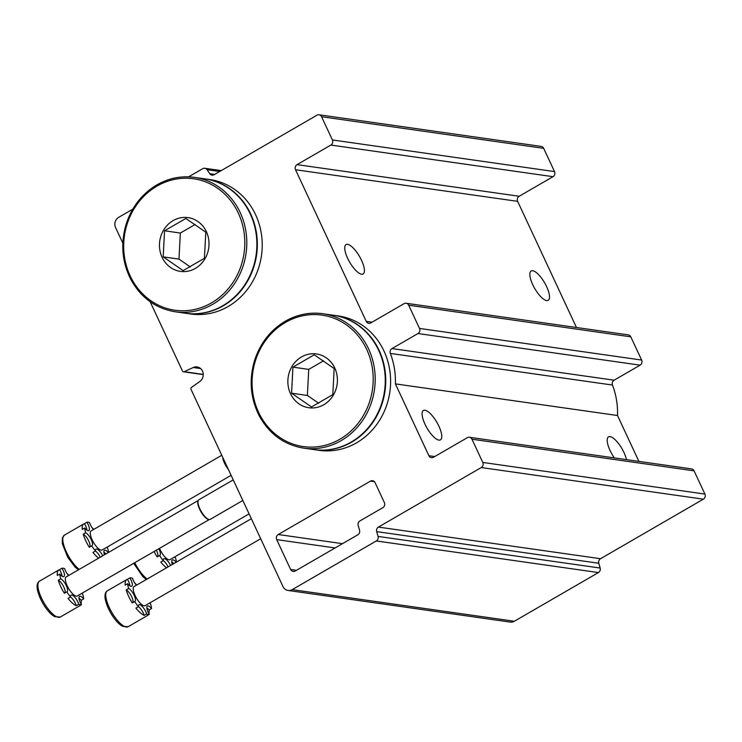 <?xml version="1.0" encoding="UTF-8"?>
<svg xmlns="http://www.w3.org/2000/svg" width="742" height="742" viewBox="0 0 742 742"><rect width="100%" height="100%" fill="white"/><g stroke="black" fill="none" stroke-linecap="round" stroke-linejoin="round"><path stroke-width="1.11" d="M122.847 243.144L115.576 227.562A7.541 6.873 98.1 0 1 118.627 217.369L132.762 209.188M188.607 176.856L202.724 168.684A3.775 3.432 98.1 0 1 207.055 169.695A1262.448 1149.692 98.1 0 1 209.773 173.702L214.679 174.407M390.357 353.424L612.475 385.052A73.17 66.632 98.1 0 1 617.511 415.511L395.393 383.883A73.17 66.632 98.1 0 0 390.357 353.424A3.775 3.432 98.1 0 1 391.989 348.573L417.987 333.529A3.775 3.432 98.1 0 0 419.508 328.428L408.684 305.203A3.775 3.432 98.1 0 0 404.065 303.663L370.861 322.891A3.775 3.432 98.1 0 1 366.233 321.351L295.529 169.732A3.775 3.432 98.1 0 1 297.06 164.631L330.876 145.052A3.775 3.432 98.1 0 0 332.407 139.95L321.574 116.726A3.775 3.432 98.1 0 0 316.955 115.195L214.113 174.732A3.775 3.432 98.1 0 1 209.773 173.702M319.032 114.778L541.15 146.406A3.775 3.432 98.1 0 1 543.691 148.354L554.515 171.578A3.775 3.432 98.1 0 1 552.994 176.679L519.177 196.259A3.775 3.432 98.1 0 0 517.647 201.351L576.469 327.51M347.636 258.299A16.973 5.704 59.9 0 0 361.54 274.225A16.973 5.704 59.9 0 0 363.079 273.974A16.973 5.704 59.9 0 0 359.508 256.435A16.973 5.704 59.9 0 0 346.078 244.6A16.973 5.704 59.9 0 0 347.636 258.299M532.728 284.659A16.973 5.704 59.9 0 0 546.631 300.575A16.973 5.704 59.9 0 0 548.18 300.334A16.973 5.704 59.9 0 0 544.609 282.785A16.973 5.704 59.9 0 0 531.17 270.96A16.973 5.704 59.9 0 0 532.728 284.659M406.143 303.255L628.251 334.874A3.775 3.432 98.1 0 1 630.793 336.831L641.626 360.055A3.775 3.432 98.1 0 1 640.096 365.157L614.107 380.201A3.775 3.432 98.1 0 0 612.475 385.052M626.471 459.632A16.973 5.704 59.9 0 0 618.225 443.141A16.973 5.704 59.9 0 0 608.523 436.853A16.973 5.704 59.9 0 0 610.091 450.552A16.973 5.704 59.9 0 0 614.33 457.897M424.99 424.192A16.973 5.704 59.9 0 0 438.893 440.108A16.973 5.704 59.9 0 0 440.433 439.867A16.973 5.704 59.9 0 0 436.871 422.328A16.973 5.704 59.9 0 0 423.432 410.493A16.973 5.704 59.9 0 0 424.99 424.192M617.511 415.511L638.908 461.403M395.393 383.883L428.895 455.727L434.738 456.553M150.162 301.744L182.467 371.009A1.512 1.373 98.1 0 0 184.201 371.686L193.291 367.503A7.995 7.281 98.1 0 1 197.094 366.928A7.995 7.281 98.1 0 1 203.113 373.05A7.995 7.281 98.1 0 1 199.821 381.509L191.529 387.389A1.512 1.373 98.1 0 0 191.019 389.365L282.98 586.551A7.541 6.873 98.1 0 0 288.063 590.465A7.541 6.873 98.1 0 0 292.218 589.63L376.315 540.946A3.775 3.432 98.1 0 0 378.058 536.42A1262.448 1149.692 98.1 0 0 376.676 531.624A3.775 3.432 98.1 0 1 378.411 527.089L481.261 467.543A3.775 3.432 98.1 0 0 482.782 462.442L471.958 439.218A3.775 3.432 98.1 0 0 467.33 437.687L433.513 457.267A3.775 3.432 98.1 0 1 428.895 455.727M469.417 437.27L691.525 468.898A3.775 3.432 98.1 0 1 694.067 470.845L704.9 494.07A3.775 3.432 98.1 0 1 703.37 499.171L600.528 558.717A3.775 3.432 98.1 0 0 598.794 563.252A1262.448 1149.692 98.1 0 1 600.167 568.047A3.775 3.432 98.1 0 1 598.432 572.564L514.336 621.258A7.541 6.873 98.1 0 1 510.171 622.084L288.063 590.465M278.231 534.518L370.462 481.122A3.775 3.432 98.1 0 1 375.081 482.662L384.365 502.575A3.775 3.432 98.1 0 1 382.844 507.667L359.926 520.93A3.775 3.432 98.1 0 0 358.191 525.475A1262.448 1149.692 98.1 0 1 359.573 530.261A3.775 3.432 98.1 0 1 357.829 534.787L295.251 571.015A3.775 3.432 98.1 0 1 290.632 569.485L276.71 539.619A3.775 3.432 98.1 0 1 278.231 534.518L342.489 543.673M154.123 551.482A20.739 6.966 59.9 0 0 157.165 556.936L159.623 555.508A20.739 6.966 -120.1 0 0 163.277 560.674L160.819 562.093A20.739 6.966 59.9 0 0 166.505 567.816M156.367 550.184A7.541 2.532 -120.1 0 1 157.499 556.741M163.277 560.618A7.541 2.532 -120.1 0 1 168.119 566.879M171.764 561.824A7.541 2.532 -120.1 0 1 173.721 563.642M174.426 557.094A7.541 2.532 -120.1 0 0 175.474 557.761A20.739 6.966 -120.1 0 1 176.41 562.084M158.825 548.755A7.541 2.532 -120.1 0 1 159.799 555.433A7.541 2.532 -120.1 0 1 159.623 555.508M163.277 560.674A7.541 2.532 -120.1 0 1 163.852 558.782A7.541 2.532 -120.1 0 1 170.586 565.46M172.357 564.43A7.541 2.532 -120.1 0 1 172.339 559.987A7.541 2.532 -120.1 0 1 176.179 562.213M249.08 513.872L170.029 559.644A11.009 3.701 -120.1 0 1 169.028 559.802A11.009 3.701 -120.1 0 1 159.511 548.357M93.464 529.565A7.541 2.532 -120.1 0 1 89.569 522.618A20.739 6.966 -120.1 0 0 88.131 522.201A20.739 6.966 -120.1 0 0 86.897 522.238L84.44 523.657A7.541 2.532 -120.1 0 1 86.925 530.159M84.44 523.657A20.739 6.966 59.9 0 0 83.79 523.917A20.739 6.966 59.9 0 0 82.232 529.436L84.69 528.016A20.739 6.966 -120.1 0 0 85.673 532.793L83.215 534.221A20.739 6.966 59.9 0 0 89.3 547.271L91.758 545.843A20.739 6.966 -120.1 0 0 95.412 551.009L92.954 552.428A20.739 6.966 59.9 0 0 98.64 558.151M83.215 534.221A7.541 2.532 -120.1 0 1 88.539 540.603A7.541 2.532 -120.1 0 1 89.634 547.077M95.412 550.954A7.541 2.532 -120.1 0 1 100.253 557.223M103.889 552.159A7.541 2.532 -120.1 0 1 105.856 553.977M93.77 529.38A20.739 6.966 59.9 0 0 91.869 527.423M106.56 547.429A7.541 2.532 -120.1 0 0 107.609 548.097A20.739 6.966 -120.1 0 1 108.536 552.419M86.897 522.238A7.541 2.532 -120.1 0 1 88.808 530.567A7.541 2.532 -120.1 0 1 84.69 528.016M85.673 532.793A7.541 2.532 -120.1 0 1 91.118 539.425A7.541 2.532 -120.1 0 1 91.934 545.769A7.541 2.532 -120.1 0 1 91.758 545.843M95.412 551.009A7.541 2.532 -120.1 0 1 95.987 549.117A7.541 2.532 -120.1 0 1 102.711 555.795M104.492 554.766A7.541 2.532 -120.1 0 1 104.474 550.323A7.541 2.532 -120.1 0 1 108.313 552.558M231.105 475.325L102.155 549.98A11.009 3.701 -120.1 0 1 101.153 550.137A11.009 3.701 -120.1 0 1 92.75 541.057A11.009 3.701 -120.1 0 1 91.118 530.92L221.765 455.282M223.194 458.352A11.316 3.803 59.9 0 0 227.506 467.59M222.683 457.257A11.009 3.701 59.9 0 0 228.323 469.343M136.417 585.243A7.541 2.532 -120.1 0 1 132.521 578.296A20.739 6.966 -120.1 0 0 131.084 577.879A20.739 6.966 -120.1 0 0 129.859 577.916L127.401 579.335A7.541 2.532 -120.1 0 1 129.878 585.837M127.401 579.335A20.739 6.966 59.9 0 0 126.743 579.595A20.739 6.966 59.9 0 0 125.185 585.113L127.643 583.694A20.739 6.966 -120.1 0 0 128.626 588.471L126.168 589.899A20.739 6.966 59.9 0 0 132.252 602.949L134.71 601.521A20.739 6.966 -120.1 0 0 138.364 606.687L135.907 608.106A20.739 6.966 59.9 0 0 144.208 615.378A7.541 2.532 -120.1 0 0 138.364 606.631M126.168 589.899A7.541 2.532 -120.1 0 1 131.492 596.28A7.541 2.532 -120.1 0 1 132.586 602.754M146.842 607.837A7.541 2.532 -120.1 0 1 149.086 609.98A20.739 6.966 59.9 0 1 148.873 613.56M138.364 606.687A7.541 2.532 -120.1 0 1 138.94 604.795A7.541 2.532 -120.1 0 1 142.891 607.151A7.541 2.532 -120.1 0 1 146.666 613.959A20.739 6.966 -120.1 0 0 149.327 614.339L146.87 615.758A20.739 6.966 59.9 0 0 147.528 615.498A20.739 6.966 59.9 0 0 148.075 615.062M136.723 585.058A20.739 6.966 59.9 0 0 134.821 583.101M149.513 603.107A7.541 2.532 -120.1 0 0 150.561 603.775A20.739 6.966 -120.1 0 1 151.544 608.561L149.086 609.98M146.666 613.959L144.208 615.378M129.859 577.916A7.541 2.532 -120.1 0 1 131.761 586.245A7.541 2.532 -120.1 0 1 127.643 583.694M128.626 588.471A7.541 2.532 -120.1 0 1 134.079 595.103A7.541 2.532 -120.1 0 1 134.886 601.447A7.541 2.532 -120.1 0 1 134.71 601.521M149.327 614.339A7.541 2.532 -120.1 0 1 147.426 606.001A7.541 2.532 -120.1 0 1 151.544 608.561M260.683 538.748L145.107 605.658A11.009 3.701 -120.1 0 1 144.115 605.815A11.009 3.701 -120.1 0 1 135.712 596.735A11.009 3.701 -120.1 0 1 134.079 586.597L251.334 518.704M68.542 575.579A7.541 2.532 -120.1 0 1 64.656 568.632A20.739 6.966 -120.1 0 0 63.218 568.214A20.739 6.966 -120.1 0 0 61.985 568.251L59.527 569.671A7.541 2.532 -120.1 0 1 62.013 576.172M59.527 569.671A20.739 6.966 59.9 0 0 58.878 569.93A20.739 6.966 59.9 0 0 57.319 575.449L59.777 574.03A20.739 6.966 -120.1 0 0 60.761 578.806L58.303 580.235A20.739 6.966 59.9 0 0 64.387 593.285L66.845 591.856A20.739 6.966 -120.1 0 0 70.499 597.022L68.041 598.442A20.739 6.966 59.9 0 0 76.333 605.713A7.541 2.532 -120.1 0 0 70.49 596.967M58.303 580.235A7.541 2.532 -120.1 0 1 63.626 586.616A7.541 2.532 -120.1 0 1 64.721 593.09M78.977 598.173A7.541 2.532 -120.1 0 1 81.212 600.315A20.739 6.966 59.9 0 1 81.008 603.895M70.499 597.022A7.541 2.532 -120.1 0 1 71.074 595.13A7.541 2.532 -120.1 0 1 75.025 597.486A7.541 2.532 -120.1 0 1 78.791 604.294A20.739 6.966 -120.1 0 0 81.462 604.674L79.004 606.093A20.739 6.966 59.9 0 0 79.663 605.834A20.739 6.966 59.9 0 0 80.21 605.398M68.858 575.393A20.739 6.966 59.9 0 0 66.956 573.436M81.639 593.442A7.541 2.532 -120.1 0 0 82.687 594.11A20.739 6.966 -120.1 0 1 83.679 598.896L81.212 600.315M78.791 604.294L76.333 605.713M61.985 568.251A7.541 2.532 -120.1 0 1 63.895 576.58A7.541 2.532 -120.1 0 1 59.777 574.03M60.761 578.806A7.541 2.532 -120.1 0 1 66.205 585.438A7.541 2.532 -120.1 0 1 67.021 591.782A7.541 2.532 -120.1 0 1 66.845 591.856M81.462 604.674A7.541 2.532 -120.1 0 1 79.561 596.336A7.541 2.532 -120.1 0 1 83.679 598.896M209.29 519.539L77.242 595.993A11.009 3.701 -120.1 0 1 76.24 596.151A11.009 3.701 -120.1 0 1 67.837 587.07A11.009 3.701 -120.1 0 1 66.205 576.933L198.262 500.479M233.238 479.879L198.865 499.783A11.316 3.803 59.9 0 0 198.309 500.377A11.316 3.803 59.9 0 0 201.249 511.479A11.316 3.803 59.9 0 0 209.402 519.548A11.316 3.803 59.9 0 0 210.209 519.363L242.838 500.47M198.309 500.377L198.049 500.869A11.009 3.701 59.9 0 0 200.906 511.674A11.009 3.701 59.9 0 0 208.854 519.53L209.402 519.548M301.493 356.958A27.157 24.727 98.1 0 1 336.896 374.654A27.157 24.727 98.1 0 1 311.213 407.942A27.157 24.727 98.1 0 1 288.369 387.036A27.157 24.727 98.1 0 1 301.493 356.958M332.806 394.623L311.501 406.95L291.569 393.214L292.942 367.142L314.237 354.806L334.169 368.551L332.806 394.623M285.401 321.212A67.884 61.827 98.1 0 1 322.816 313.727L332.898 315.155A67.884 61.827 98.1 0 1 384.532 391.08A67.884 61.827 98.1 0 1 313.755 449.578L303.673 448.14A67.884 61.827 98.1 0 0 374.45 389.652A67.884 61.827 98.1 0 0 322.816 313.727C309.674 311.965 297.162 314.469 285.262 321.23C270.728 329.912 260.59 342.702 254.84 359.61C248.793 379.264 250.258 398.018 259.246 415.854C269.374 434.126 284.177 444.894 303.673 448.14M333.121 315.192A67.884 61.827 98.1 0 1 333.353 315.229A67.884 61.827 98.1 0 1 384.996 391.145A67.884 61.827 98.1 0 1 314.218 449.643A67.884 61.827 98.1 0 1 313.987 449.606M333.353 315.229L338.241 315.925A67.884 61.827 98.1 0 1 389.875 391.841A67.884 61.827 98.1 0 1 319.097 450.338L314.218 449.643M323.577 360.798L308.737 369.386L292.942 367.142M308.737 369.386L307.373 395.458L291.569 393.214M307.373 395.458L318.717 403.277M173.099 220.615A27.157 24.727 98.1 0 1 208.502 238.303A27.157 24.727 98.1 0 1 182.82 271.6A27.157 24.727 98.1 0 1 159.975 250.694A27.157 24.727 98.1 0 1 173.099 220.615M204.412 258.272L183.116 270.607L163.184 256.862L164.548 230.79L185.852 218.463L205.784 232.2L204.412 258.272M157.007 184.869A67.884 61.827 98.1 0 1 194.423 177.375L204.504 178.813A67.884 61.827 98.1 0 1 256.138 254.738A67.884 61.827 98.1 0 1 185.361 313.235L175.288 311.798A67.884 61.827 98.1 0 0 246.066 253.3A67.884 61.827 98.1 0 0 194.423 177.375C181.289 175.622 168.768 178.126 156.868 184.888C142.343 193.569 132.197 206.359 126.446 223.259C120.399 242.922 121.864 261.666 130.852 279.511C140.98 297.783 155.792 308.542 175.288 311.798M204.736 178.85A67.884 61.827 98.1 0 1 204.968 178.878A67.884 61.827 98.1 0 1 256.602 254.803A67.884 61.827 98.1 0 1 185.825 313.3A67.884 61.827 98.1 0 1 185.593 313.263M204.968 178.878L209.847 179.573A67.884 61.827 98.1 0 1 261.49 255.498A67.884 61.827 98.1 0 1 190.713 313.996L185.825 313.3M195.183 224.455L180.352 233.044L164.548 230.79M180.352 233.044L178.98 259.116L163.184 256.862M178.98 259.116L190.323 266.935M207.055 169.695L219.697 171.495M321.574 116.726L543.691 148.354M332.407 139.95L554.515 171.578M330.876 145.052L552.994 176.679M297.06 164.631L519.177 196.259M295.529 169.732L517.647 201.351M366.233 321.351L372.076 322.186M408.684 305.203L630.793 336.831M419.508 328.428L641.626 360.055M417.987 333.529L640.096 365.157M391.989 348.573L614.107 380.201M471.958 439.218L694.067 470.845M482.782 462.442L704.9 494.07M481.261 467.543L703.37 499.171M378.411 527.089L600.528 558.717M376.676 531.624L598.794 563.252M378.058 536.42L600.167 568.047M376.315 540.946L598.432 572.564M292.218 589.63L514.336 621.258M193.291 367.503L200.59 368.542M184.201 371.686L203.262 374.395M370.462 481.122L374.422 481.688M276.71 539.619L335.124 547.939M290.632 569.485L296.475 570.31M134.747 562.696A20.739 6.966 59.9 0 0 147.139 579.029M78.402 569.875L74.905 566.897L67.745 557.288L62.3 543.626L62.384 537.811L64.415 535.13A20.739 6.966 59.9 0 0 65.723 550.527A20.739 6.966 59.9 0 0 79.273 569.364M128.162 626.712L122.718 626.359C117.097 623.697 108.017 611.733 105.262 599.304C104.511 594.945 105.216 592.116 107.377 590.808A20.739 6.966 59.9 0 0 111.736 612.252A20.739 6.966 59.9 0 0 128.162 626.712L147.528 615.498M60.288 617.047L54.852 616.704C49.232 614.033 40.151 602.068 37.388 589.64C36.636 585.28 37.341 582.451 39.502 581.144A20.739 6.966 59.9 0 0 43.871 602.587A20.739 6.966 59.9 0 0 60.288 617.047L79.663 605.834M285.401 322.455A66.381 60.445 98.1 0 1 373.105 382.909A66.381 60.445 98.1 0 1 279.382 437.168A66.381 60.445 98.1 0 1 285.401 322.455M157.007 186.103A66.381 60.445 98.1 0 1 244.712 246.567A66.381 60.445 98.1 0 1 150.997 300.825A66.381 60.445 98.1 0 1 157.007 186.103M204.811 168.267L221.237 170.604M183.487 371.788L203.262 374.608M133.671 563.317L142.77 576.562L146.267 579.53M64.415 535.13L83.79 523.917M107.377 590.808L126.743 579.595M39.502 581.144L58.878 569.93"/></g></svg>
